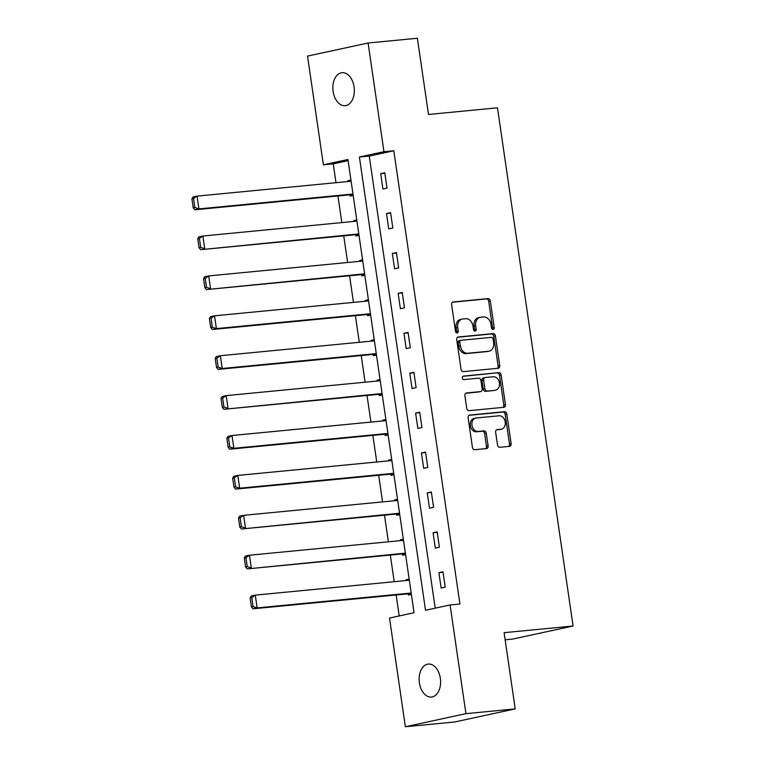 <?xml version="1.0" encoding="UTF-8"?>
<svg xmlns="http://www.w3.org/2000/svg" width="765" height="765" viewBox="0 0 765 765"><rect width="100%" height="100%" fill="white"/><g stroke="black" fill="none" stroke-linecap="round" stroke-linejoin="round"><path stroke-width="1.15" d="M493.1 329.486A1.779 1.358 77.8 0 0 494.2 327.592L490.308 300.922A2.544 1.941 77.8 0 0 488.003 298.599L453.176 301.965A2.544 1.941 77.8 0 0 453.004 301.993A2.544 1.941 77.8 0 0 451.608 304.661L455.5 331.331A1.779 1.358 77.8 0 0 458.216 331.073L457.709 327.621A8.128 6.206 77.8 0 1 462.184 319.072A8.128 6.206 77.8 0 1 462.729 318.986L465.627 318.709A8.128 6.206 77.8 0 1 472.99 326.148L473.497 329.6A1.779 1.358 77.8 0 0 476.203 329.332L475.696 325.88A8.128 6.206 77.8 0 1 480.171 317.332A8.128 6.206 77.8 0 1 480.716 317.255L483.623 316.968A8.128 6.206 77.8 0 1 490.987 324.408L491.493 327.86A1.779 1.358 77.8 0 0 493.1 329.486M492.316 329.275A1.779 1.358 77.8 0 0 492.564 327.946L488.672 301.276A2.544 1.941 77.8 0 0 486.368 298.952L452.469 302.223M456.332 332.746A1.779 1.358 77.8 0 0 456.571 331.427L456.074 327.975L457.709 327.621M474.329 331.016A1.779 1.358 77.8 0 0 474.568 329.686L474.061 326.234L475.696 325.88M419.392 682.82A16.572 10.672 84.5 0 1 428.276 664.068A16.572 10.672 84.5 0 1 440.344 678.297A16.572 10.672 84.5 0 1 431.46 697.058A16.572 10.672 84.5 0 1 419.392 682.82M333.119 91.465A16.572 10.672 84.5 0 1 342.003 72.704A16.572 10.672 84.5 0 1 354.08 86.933A16.572 10.672 84.5 0 1 345.197 105.694A16.572 10.672 84.5 0 1 333.119 91.465M497.489 444.972A2.544 1.941 77.8 0 0 499.794 447.296L509.557 446.349A2.544 1.941 77.8 0 0 509.729 446.32A2.544 1.941 77.8 0 0 511.125 443.652L506.803 414.028A2.544 1.941 77.8 0 0 504.508 411.704L469.681 415.07A2.544 1.941 77.8 0 0 469.509 415.089A2.544 1.941 77.8 0 0 468.113 417.767L472.435 447.391A2.544 1.941 77.8 0 0 474.73 449.715L486.54 448.577A2.544 1.941 77.8 0 0 486.703 448.548A2.544 1.941 77.8 0 0 488.108 445.871L486.253 433.2A2.544 1.941 77.8 0 0 483.958 430.877L478.106 431.441A6.799 5.183 77.8 0 1 471.995 425.522A6.799 5.183 77.8 0 1 475.687 418.082A6.799 5.183 77.8 0 1 476.146 418.006L499.067 415.787A6.799 5.183 77.8 0 1 505.177 421.706A6.799 5.183 77.8 0 1 501.486 429.155A6.799 5.183 77.8 0 1 501.027 429.222L497.202 429.595A2.544 1.941 77.8 0 0 497.04 429.614A2.544 1.941 77.8 0 0 495.634 432.292L497.489 444.972M368.099 43.012L417.374 38.25L428.496 114.473L497.48 107.808L573.081 626.009L504.097 632.674L515.208 708.897L465.933 713.659L405.374 726.75L389.509 618.044L414.066 612.736L347.941 159.503L323.394 164.81L307.53 56.103L368.099 43.012L383.954 151.719L359.407 157.026L425.522 610.26L450.078 604.952L465.933 713.659M450.078 604.952L459.928 604.006L393.812 150.762L383.954 151.719M498.168 368.271A2.544 1.941 77.8 0 0 498.34 368.242A2.544 1.941 77.8 0 0 499.736 365.574L495.414 335.94A2.544 1.941 77.8 0 0 493.119 333.617L458.292 336.983A2.544 1.941 77.8 0 0 458.12 337.011A2.544 1.941 77.8 0 0 456.724 339.679L461.046 369.313A2.544 1.941 77.8 0 0 463.341 371.637L498.168 368.271M501.113 374.984L505.435 404.609A2.544 1.941 77.8 0 1 504.039 407.286A2.544 1.941 77.8 0 1 503.867 407.305L469.041 410.671A2.544 1.941 77.8 0 1 466.736 408.347L464.891 395.668A2.544 1.941 77.8 0 1 466.287 393A2.544 1.941 77.8 0 1 466.459 392.971L480.583 391.603A2.544 1.941 77.8 0 0 480.755 391.584A2.544 1.941 77.8 0 0 482.151 388.907L480.917 380.501A2.544 1.941 77.8 0 0 478.622 378.178L463.915 379.593A1.779 1.358 77.8 0 1 463.408 376.084L498.809 372.66A2.544 1.941 77.8 0 1 501.113 374.984L499.478 375.338L503.8 404.962L505.435 404.609M505.13 639.817L512.521 639.1L573.081 626.009M393.812 150.762L369.256 156.07L435.209 608.165M380.693 173.655L382.93 189.003L387.023 188.114L384.776 172.766L380.693 173.655L384.852 173.253M386.507 213.55L388.744 228.898L392.837 228.018L390.599 212.67L386.507 213.55L390.676 213.148M392.33 253.454L394.568 268.802L398.661 267.922L396.423 252.574L392.33 253.454L396.49 253.052M398.154 293.358L400.391 308.706L404.484 307.817L402.247 292.469L398.154 293.358L402.314 292.957M403.968 333.263L406.215 348.601L410.308 347.721L408.061 332.373L403.968 333.263L408.137 332.861M409.791 373.157L412.029 388.505L416.122 387.626L413.884 372.278L409.791 373.157L413.951 372.756M415.615 413.062L417.853 428.41L421.945 427.52L419.708 412.182L415.615 413.062L419.775 412.66M421.439 452.966L423.676 468.314L427.769 467.425L425.531 452.077L421.439 452.966L425.598 452.564M427.253 492.861L429.5 508.209L433.583 507.329L431.345 491.981L427.253 492.861L431.422 492.459M433.076 532.765L435.314 548.113L439.406 547.224L437.169 531.885L433.076 532.765L437.236 532.364M438.9 572.669L441.137 588.017L445.23 587.128L442.992 571.78L438.9 572.669L443.059 572.268M348.113 160.64L333.244 163.853L335.998 182.692M337.929 195.964L341.821 222.596M343.753 235.859L347.635 262.491M349.576 275.763L353.459 302.395M355.4 315.668L359.282 342.299M361.214 355.572L365.106 382.194M367.037 395.467L370.92 422.098M372.861 435.371L376.743 462.003M378.675 475.275L382.567 501.897M384.499 515.17L388.381 541.802M390.322 555.074L394.205 581.706M396.146 594.979L399.206 615.949M350.944 180.081L347.951 180.731L348.065 181.525M350.007 194.798L350.188 196.07L353.191 195.429M356.767 219.985L353.774 220.626L353.889 221.429M355.821 234.692L356.012 235.974L359.005 235.324M362.591 259.88L359.598 260.53L359.713 261.324M361.644 274.597L361.835 275.878L364.829 275.228M368.414 299.784L365.412 300.435L365.527 301.228M367.468 314.501L367.649 315.782L370.652 315.132M374.228 339.689L371.235 340.329L371.35 341.133M373.291 354.405L373.473 355.677L376.466 355.036M380.052 379.583L377.059 380.234L377.174 381.027M379.105 394.3L379.297 395.582L382.29 394.931M385.876 419.488L382.873 420.138L382.997 420.932M384.929 434.204L385.12 435.486L388.113 434.836M391.699 459.392L388.697 460.033L388.811 460.836M390.752 474.109L390.934 475.381L393.937 474.74M397.513 499.287L394.52 499.937L394.635 500.74M396.576 514.004L396.758 515.285L399.751 514.635M403.337 539.191L400.344 539.841L400.458 540.635M402.39 553.908L402.581 555.189L405.574 554.539M409.16 579.095L406.158 579.746L406.282 580.539M408.214 593.812L408.395 595.084L411.398 594.443M515.208 708.897L454.649 721.988L405.374 726.75M333.244 163.853L323.394 164.81M369.256 156.07L359.407 157.026M347.951 180.731L351.001 180.435M353.774 220.626L356.825 220.33M359.598 260.53L362.639 260.234M365.412 300.435L368.462 300.138M371.235 340.329L374.286 340.043M377.059 380.234L380.1 379.937M382.873 420.138L385.923 419.842M388.697 460.033L391.747 459.746M394.52 499.937L397.57 499.641M400.344 539.841L403.385 539.545M406.158 579.746L409.208 579.449M480.171 317.332L478.536 317.685A8.128 6.206 77.8 0 0 474.061 326.234M462.184 319.072L460.54 319.426A8.128 6.206 77.8 0 0 456.074 327.975M497.25 368.357A2.544 1.941 77.8 0 0 498.101 365.928L493.779 336.294A2.544 1.941 77.8 0 0 491.474 333.97L457.575 337.25M493.109 338.972A1.779 1.358 77.8 0 0 491.503 337.346L460.932 340.291A1.779 1.358 77.8 0 0 459.832 342.185L460.367 345.828A8.128 6.206 77.8 0 0 467.731 353.258L488.625 351.24A8.128 6.206 77.8 0 0 489.17 351.154A8.128 6.206 77.8 0 0 493.645 342.605L493.109 338.972M460.693 340.349L459.296 340.645A1.779 1.358 77.8 0 0 458.197 342.538L459.832 342.185M489.17 351.154L487.534 351.508A8.128 6.206 77.8 0 1 486.98 351.594L466.086 353.612A8.128 6.206 77.8 0 1 458.723 346.182L458.197 342.538M502.94 407.401A2.544 1.941 77.8 0 0 503.8 404.962M465.742 393.239L478.947 391.957A2.544 1.941 77.8 0 0 479.11 391.938A2.544 1.941 77.8 0 0 479.282 391.89M462.815 376.332L498.809 372.66M495.232 390.188A6.799 5.183 77.8 0 0 495.691 390.121A6.799 5.183 77.8 0 0 499.382 382.682A6.799 5.183 77.8 0 0 493.272 376.763L485.201 377.537A2.544 1.941 77.8 0 0 485.029 377.566A2.544 1.941 77.8 0 0 483.633 380.234L484.857 388.649A2.544 1.941 77.8 0 0 487.162 390.972L493.597 390.542A6.799 5.183 77.8 0 0 494.056 390.475L495.691 390.121M483.566 377.891A2.544 1.941 77.8 0 0 483.394 377.92A2.544 1.941 77.8 0 0 481.998 380.588L483.633 380.234M493.597 390.542L485.517 391.326A2.544 1.941 77.8 0 1 483.222 389.003L481.998 380.588M499.478 375.338A2.544 1.941 77.8 0 0 497.173 373.014M501.486 429.155L499.851 429.509A6.799 5.183 77.8 0 1 499.392 429.576L496.495 429.853M475.687 418.082L474.051 418.436A6.799 5.183 77.8 0 0 470.36 425.876A6.799 5.183 77.8 0 0 476.461 431.795L478.106 431.441M485.612 448.663A2.544 1.941 77.8 0 0 486.464 446.225L484.618 433.554A2.544 1.941 77.8 0 0 482.313 431.231L476.461 431.795M508.639 446.435A2.544 1.941 77.8 0 0 509.49 444.006L505.168 414.381A2.544 1.941 77.8 0 0 502.873 412.058L468.964 415.328M191.919 198.9L193.229 207.851L194.865 207.497L193.555 198.546L191.919 198.9L192.971 196.997L197.064 196.117L351.116 181.229M352.981 194.023L198.929 208.902L194.836 209.792L353.048 194.501M193.555 198.546L197.064 196.117L198.929 208.902L194.865 207.497M193.229 207.851L194.836 209.792M197.743 238.804L199.043 247.755L200.688 247.401L199.378 238.451L197.743 238.804L198.795 236.901L202.888 236.022L356.939 221.133M358.804 233.918L200.66 249.686L358.871 234.406M199.378 238.451L202.888 236.022L204.752 248.807L200.688 247.401M199.043 247.755L200.66 249.686M203.567 278.699L204.867 287.659L206.502 287.305L205.202 278.345L203.567 278.699L204.618 276.806L208.711 275.916L362.753 261.037M364.628 273.822L206.483 289.591L364.695 274.3M205.202 278.345L208.711 275.916L210.576 288.711L206.502 287.305M204.867 287.659L206.483 289.591M209.381 318.603L210.691 327.554L212.326 327.2L211.016 318.25L209.381 318.603L210.442 316.7L214.525 315.821L368.577 300.932M370.442 313.726L216.399 328.606L212.307 329.495L370.518 314.205M211.016 318.25L214.525 315.821L216.399 328.606L212.326 327.2M210.691 327.554L212.307 329.495M215.204 358.508L216.514 367.458L218.149 367.104L216.839 358.154L215.204 358.508L216.256 356.605L220.349 355.725L374.401 340.836M376.265 353.621L222.213 368.51L218.121 369.399L376.332 354.109M216.839 358.154L220.349 355.725L222.213 368.51L218.149 367.104M216.514 367.458L218.121 369.399M221.028 398.412L222.328 407.363L223.963 407.009L222.663 398.058L221.028 398.412L222.08 396.509L226.172 395.62L380.224 380.741M382.089 393.526L223.944 409.294L382.156 394.004M222.663 398.058L226.172 395.62L228.037 408.414L223.963 407.009M222.328 407.363L223.944 409.294M226.842 438.307L228.152 447.257L229.787 446.903L228.486 437.953L226.842 438.307L227.903 436.413L231.996 435.524L386.038 420.635M387.903 433.43L233.861 448.309L229.768 449.198L387.979 433.908M228.486 437.953L231.996 435.524L233.861 448.309L229.787 446.903M228.152 447.257L229.768 449.198M232.665 478.211L233.975 487.162L235.61 486.808L234.3 477.857L232.665 478.211L233.717 476.308L237.81 475.428L391.862 460.54M393.726 473.325L239.684 488.213L235.591 489.103L393.803 473.812M234.3 477.857L237.81 475.428L239.684 488.213L235.61 486.808M233.975 487.162L235.591 489.103M238.489 518.115L239.789 527.066L241.434 526.712L240.124 517.762L238.489 518.115L239.541 516.212L243.633 515.323L397.685 500.444M399.55 513.229L241.405 528.998L399.617 513.717M240.124 517.762L243.633 515.323L245.498 528.118L241.434 526.712M239.789 527.066L241.405 528.998M244.312 558.01L245.613 566.97L247.248 566.616L245.947 557.656L244.312 558.01L245.364 556.117L249.457 555.227L403.509 540.339M405.374 553.133L247.229 568.902L405.44 553.611M245.947 557.656L249.457 555.227L251.322 568.022L247.248 566.616M245.613 566.97L247.229 568.902M250.126 597.914L251.436 606.865L253.072 606.511L251.771 597.561L250.126 597.914L251.188 596.011L255.28 595.132L409.323 580.243M411.188 593.028L257.145 607.917L253.052 608.806L411.264 593.516M251.771 597.561L255.28 595.132L257.145 607.917L253.072 606.511M251.436 606.865L253.052 608.806M492.564 327.946L494.2 327.592M456.571 331.427L458.216 331.073M474.568 329.686L476.203 329.332M486.368 298.952L488.003 298.599M488.672 301.276L490.308 300.922M491.474 333.97L493.119 333.617M493.779 336.294L495.414 335.94M498.101 365.928L499.736 365.574M458.723 346.182L460.367 345.828M466.086 353.612L467.731 353.258M486.98 351.594L488.625 351.24M478.947 391.957L480.583 391.603M483.222 389.003L484.857 388.649M485.517 391.326L487.162 390.972M499.392 429.576L501.027 429.222M482.313 431.231L483.958 430.877M484.618 433.554L486.253 433.2M486.464 446.225L488.108 445.871M502.873 412.058L504.508 411.704M505.168 414.381L506.803 414.028M509.49 444.006L511.125 443.652M459.172 340.664L460.807 340.31M479.11 391.938L480.755 391.584M483.394 377.92L485.029 377.566"/></g></svg>
